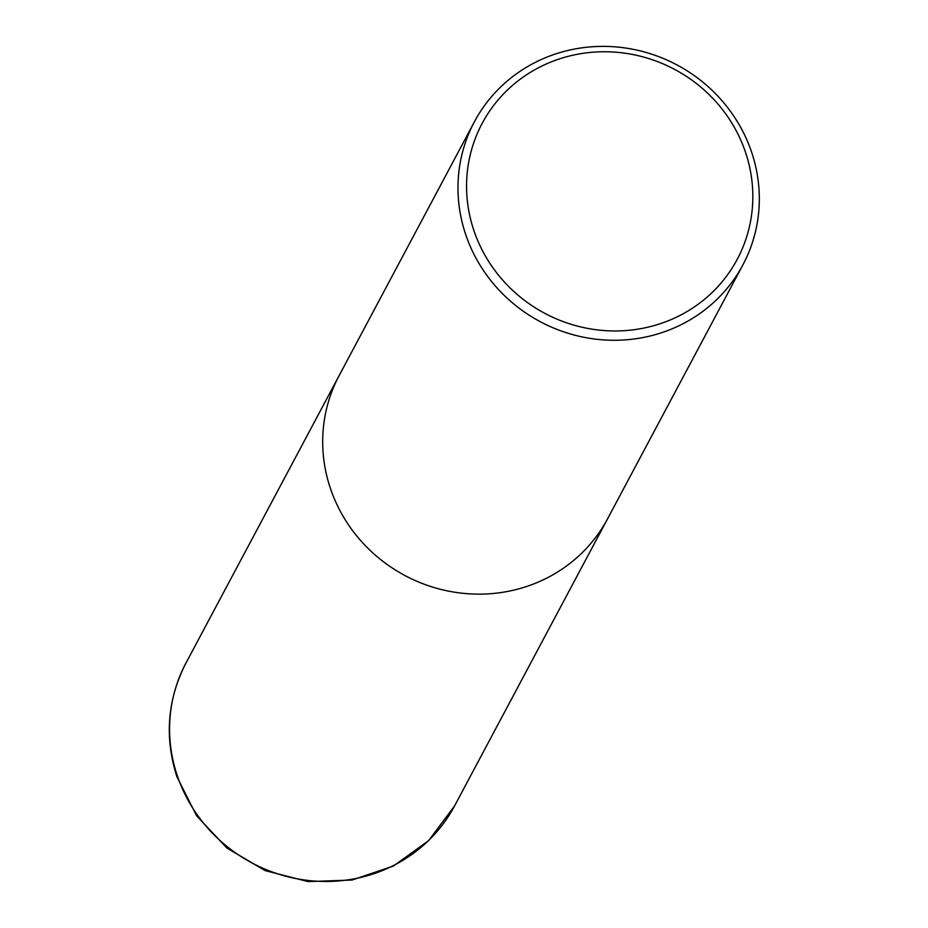 <?xml version="1.0" encoding="UTF-8"?>
<svg xmlns="http://www.w3.org/2000/svg" width="928" height="928" viewBox="0 0 928 928"><rect width="100%" height="100%" fill="white"/><g stroke="black" fill="none" stroke-linecap="round" stroke-linejoin="round"><path stroke-width="1.39" d="M330.206 487.78A152.122 145.441 28.1 0 0 461.761 593.178A152.122 145.441 28.1 0 0 607.608 518.74A152.122 145.441 -151.9 0 1 520.341 588.422A152.122 145.441 -151.9 0 1 358.939 538.565A152.122 145.441 -151.9 0 1 339.103 375.654A152.122 145.441 28.1 0 0 330.206 487.78M655.632 334.556A152.122 145.441 -151.9 0 1 494.218 284.699A152.122 145.441 -151.9 0 1 474.394 121.788A152.122 145.441 -151.9 0 1 561.66 52.096A152.122 145.441 -151.9 0 1 723.074 101.952A152.122 145.441 -151.9 0 1 742.899 264.874A152.122 145.441 -151.9 0 1 655.632 334.556M654.321 325.531A144.513 138.168 -151.9 0 1 473.698 229.912A144.513 138.168 -151.9 0 1 565.059 57.188A144.513 138.168 -151.9 0 1 745.694 152.807A144.513 138.168 -151.9 0 1 654.321 325.531M454.488 806.061L428.643 840.617L393.484 865.998L352.106 880.034L308.084 881.6L265.153 870.626L226.931 848.076L196.632 815.828L176.842 776.585C164.36 737.157 167.4 699.283 185.994 662.975A152.122 145.441 28.1 0 0 177.086 775.1A152.122 145.441 28.1 0 0 308.641 880.51A152.122 145.441 28.1 0 0 454.488 806.061L742.899 264.874M185.994 662.975L474.394 121.788"/></g></svg>
